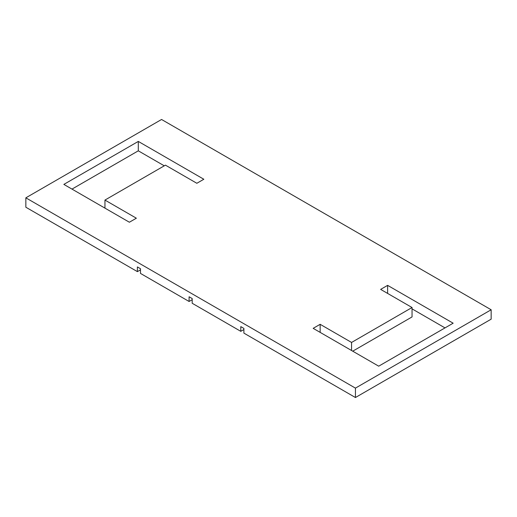 <?xml version="1.0" encoding="UTF-8"?>
<svg xmlns="http://www.w3.org/2000/svg" width="517" height="517" viewBox="0 0 517 517"><rect width="100%" height="100%" fill="white"/><g stroke="black" fill="none" stroke-linecap="round" stroke-linejoin="round"><path stroke-width="0.78" d="M491.15 319.17L491.15 309.767L355.438 388.118L355.438 397.521L491.15 319.17M140.495 269.842L137.393 271.632L25.85 207.233L25.85 197.83L161.562 119.479L491.15 309.767M25.85 197.83L355.438 388.118M387.621 285.365L453.151 323.196L378.702 366.178L313.173 328.347L320.152 324.314L351.56 342.448L412.049 307.525L380.641 289.391L387.621 285.365L387.621 293.423M196.848 183.283L165.44 165.149L104.951 200.073L136.359 218.206L129.379 222.232L63.849 184.401L138.297 141.419L203.827 179.25L196.848 183.283M137.393 271.632L137.393 266.934L140.495 268.724L140.495 273.422L189.093 301.482L189.093 296.784L192.195 298.574L192.195 303.272L240.793 331.332L240.793 326.628L243.895 328.418L243.895 333.122L355.438 397.521M412.049 308.869L445.008 327.901M412.049 307.525L412.049 316.927L352.723 351.179M71.992 189.099L138.297 150.822L138.297 141.419M164.277 165.821L138.297 150.822M192.195 299.692L189.093 301.482M243.895 329.542L240.793 331.332M351.56 350.507L351.56 342.448M320.152 332.373L320.152 324.314M104.951 208.131L104.951 200.073"/></g></svg>

